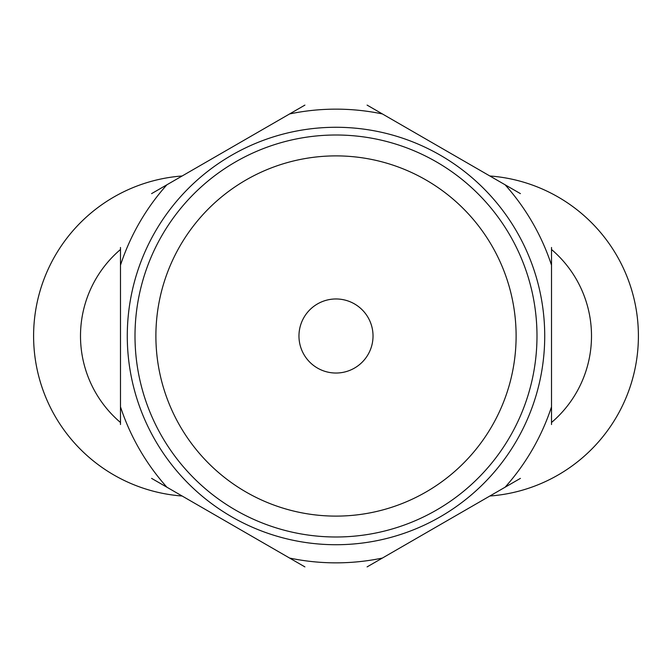 <?xml version="1.0" encoding="UTF-8"?>
<svg xmlns="http://www.w3.org/2000/svg" width="672" height="672" viewBox="0 0 672 672"><rect width="100%" height="100%" fill="white"/><g stroke="black" fill="none" stroke-linecap="round" stroke-linejoin="round"><path stroke-width="1.01" d="M120.49 422.503A113.551 113.551 0 0 1 120.49 249.497A113.551 113.551 0 0 0 120.49 422.503M551.51 422.503A113.551 113.551 0 0 0 551.51 249.497A113.551 113.551 0 0 1 551.51 422.503M182.137 496.012A160.457 160.457 0 0 1 33.6 336A160.457 160.457 0 0 1 182.137 175.988M489.863 496.012A160.457 160.457 0 0 0 638.4 336A160.457 160.457 0 0 0 489.863 175.988M120.49 424.528L120.49 247.472M151.586 193.628L304.912 105.101M367.088 105.101L520.414 193.628M551.51 247.472L551.51 424.528M520.414 478.372L367.088 566.899M304.912 566.899L151.586 478.372M373.027 336A37.027 37.027 0 0 0 317.486 303.929A37.027 37.027 0 0 0 317.486 368.071A37.027 37.027 0 0 0 373.027 336M516.113 336A180.113 180.113 0 0 0 245.944 180.02A180.113 180.113 0 0 0 245.944 491.98A180.113 180.113 0 0 0 516.113 336M536.987 336A200.987 200.987 0 0 0 235.502 161.935A200.987 200.987 0 0 0 235.502 510.065A200.987 200.987 0 0 0 536.987 336M544.723 336A208.723 208.723 0 0 0 231.638 155.24A208.723 208.723 0 0 0 231.638 516.76A208.723 208.723 0 0 0 544.723 336M120.49 406.837A226.85 226.85 0 0 0 166.9 487.217M289.59 558.054A226.85 226.85 0 0 0 382.41 558.054M505.1 487.217A226.85 226.85 0 0 0 551.51 406.837M551.51 265.163A226.85 226.85 0 0 0 505.1 184.783M382.41 113.946A226.85 226.85 0 0 0 289.59 113.946M166.9 184.783A226.85 226.85 0 0 0 120.49 265.163"/></g></svg>
